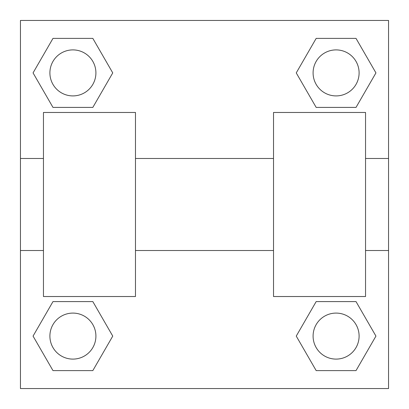 <?xml version="1.0" encoding="UTF-8"?>
<svg xmlns="http://www.w3.org/2000/svg" width="409" height="409" viewBox="0 0 409 409"><rect width="100%" height="100%" fill="white"/><g stroke="black" fill="none" stroke-linecap="round" stroke-linejoin="round"><path stroke-width="0.61" d="M112.751 72.904L92.828 107.414L52.981 107.414L33.057 72.904L52.981 38.395L92.828 38.395L112.751 72.904L92.828 107.414L83.001 107.414M83.001 301.586L92.828 301.586L112.751 336.096L92.828 370.605L52.981 370.605L33.057 336.096L52.981 301.586L92.828 301.586M325.999 107.414L316.172 107.414L296.249 72.904L316.172 38.395L356.019 38.395L375.943 72.904L356.019 107.414L316.172 107.414M296.249 336.096L316.172 301.586L356.019 301.586L375.943 336.096L356.019 370.605L316.172 370.605L296.249 336.096L316.172 301.586L325.999 301.586M316.172 301.586L356.019 301.586L316.172 301.586M356.019 370.605L316.172 370.605L356.019 370.605L375.943 336.096M359.102 336.096A23.006 23.006 0 0 0 324.593 316.172A23.006 23.006 0 0 0 324.593 356.019A23.006 23.006 0 0 0 359.102 336.096M92.828 370.605L52.981 370.605L92.828 370.605L112.751 336.096M95.91 336.096A23.006 23.006 0 0 0 61.401 316.172A23.006 23.006 0 0 0 61.401 356.019A23.006 23.006 0 0 0 95.91 336.096M316.172 38.395L356.019 38.395L316.172 38.395L296.249 72.904M359.102 72.904A23.006 23.006 0 0 0 324.593 52.981A23.006 23.006 0 0 0 324.593 92.828A23.006 23.006 0 0 0 359.102 72.904M52.981 38.395L92.828 38.395L52.981 38.395L33.057 72.904M92.828 107.414L52.981 107.414L92.828 107.414M95.91 72.904A23.006 23.006 0 0 0 61.401 52.981A23.006 23.006 0 0 0 61.401 92.828A23.006 23.006 0 0 0 95.91 72.904M388.55 158.487L388.55 388.55L20.45 388.55L20.45 20.45L388.55 20.45L388.55 158.487L365.544 158.487M33.057 336.096L52.981 301.586M375.943 72.904L356.019 107.414M273.519 112.475L273.519 296.525L365.544 296.525L365.544 112.475L273.519 112.475M135.481 296.525L135.481 112.475L43.456 112.475L43.456 296.525L135.481 296.525M273.519 158.487L135.481 158.487M273.519 250.512L135.481 250.512M388.55 250.512L365.544 250.512M20.45 250.512L43.456 250.512M20.45 158.487L43.456 158.487"/></g></svg>
